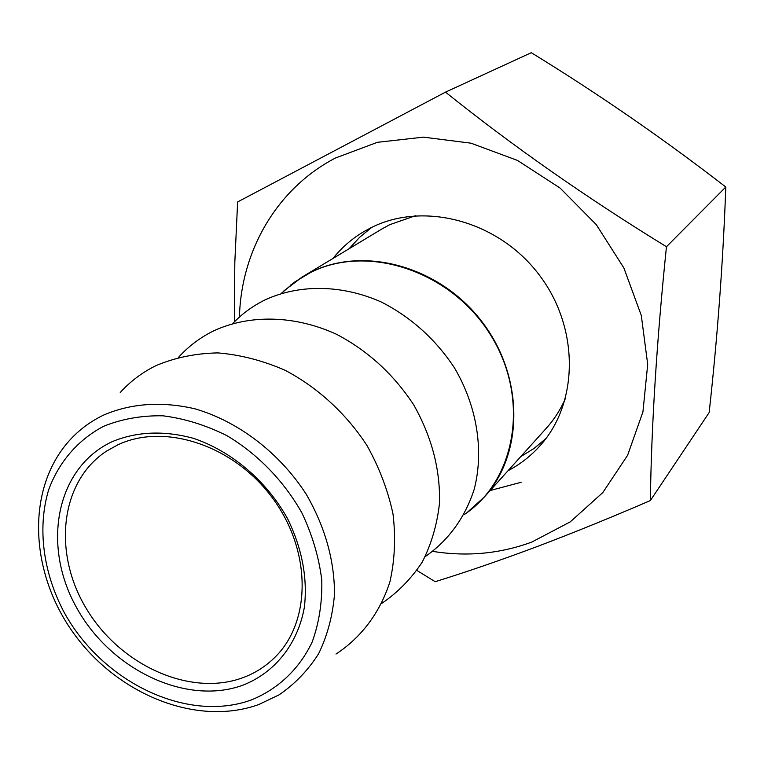 <?xml version="1.0" encoding="UTF-8"?>
<svg xmlns="http://www.w3.org/2000/svg" width="764" height="764" viewBox="0 0 764 764"><rect width="100%" height="100%" fill="white"/><g stroke="black" fill="none" stroke-linecap="round" stroke-linejoin="round"><path stroke-width="1.15" d="M243.067 685.127C185.929 706.165 109.949 669.302 76.171 606.893C41.638 544.837 56.211 467.778 112.06 441.716C136.718 431.488 163.773 430.333 193.235 438.269C231.587 451.113 266.798 481.072 287.713 518.947C302.076 548.562 307.644 577.918 304.416 606.998C297.884 644.033 274.906 672.559 243.067 685.127M117.694 444.906L106.416 451.19C59.735 481.826 52.477 553.719 86.876 609.51C120.75 665.597 190.427 697.112 242.914 677.687C255.462 673.036 266.407 665.96 275.747 656.467C311.722 620.339 311.301 549.765 272.156 497.555C233.373 445.087 164.298 422.597 117.694 444.906M290.788 284.953L302.582 276.769L310.872 272.242C363.635 245.616 439.52 266.178 481.654 321.319C524.161 376.184 524.009 453.816 484.29 497.049L546.384 428.174C554.377 419.283 560.795 409.198 565.637 397.901M415.396 215.754L389.707 224.692L382.019 228.904L302.582 276.769L283.921 290.845M425.204 556.641C448.478 540.406 464.798 518.002 474.167 489.428C484.166 450.903 477.128 406.133 454.341 367.656C435.375 339.092 411.051 317.222 381.379 302.047C341.88 284.456 299.211 284.065 264.888 299.966C252.741 305.982 242.054 313.803 232.839 323.439M381.742 603.417C397.796 592.472 411.29 578.692 422.244 562.056C431.431 544.054 437.189 524.343 439.529 502.932C440.284 469.411 431.708 436.788 413.821 405.044C393.775 374.417 368.028 350.838 336.59 334.307C294.77 315.112 249.694 314.252 213.71 330.831C200.244 337.478 188.555 346.273 178.661 357.208M335.979 654.051C361.257 637.529 380.128 612.527 389.965 581.605C394.807 560.098 395.819 537.569 393.011 514C387.959 490.354 379.259 467.482 366.921 445.402C346.102 413.496 317.528 387.319 284.943 370.206C262.74 360.532 240.383 354.763 217.874 352.901C195.804 353.331 175.223 357.552 156.133 365.555C142.333 372.335 130.367 381.322 120.244 392.515M490.163 490.536L521.144 482.275M349.1 248.739L359.672 237.26L371.781 227.347M332.97 258.461C341.546 247.717 351.793 238.798 363.712 231.693L370.97 227.748C423.113 201.228 497.259 220.376 538.228 273.608C579.561 326.572 579.169 402.427 540.167 445.603C530.923 455.965 520.217 464.331 508.041 470.7M445.488 92.138L531.295 52.697C598.67 94.058 663.505 138.838 725.8 187.018C723.116 261.03 717.577 336.208 709.154 412.56L650.355 500.563C651.453 424.717 656.82 340.114 666.456 246.743C586.466 197.647 512.806 146.105 445.488 92.138L237.633 201.944L234.806 262.596L234.347 321.883M239.447 317.06C241.071 251.069 276.625 188.679 335.32 158.072L377.359 142.324L423.399 137.148L470.996 143.183L517.467 160.411L560.069 188.049L596.264 224.597L623.863 267.935L641.302 315.475L647.7 364.39L642.935 411.882L627.578 455.344L602.806 492.579L570.25 521.869L531.811 542.068C500.009 553.766 466.985 556.87 432.72 551.379M416.905 570.431L435.174 581.691C465.897 572.179 499.389 560.661 535.631 547.129C572.179 533.32 610.426 517.801 650.355 500.563M545.964 438.517L533.931 448.516L520.647 456.71M725.8 187.018L666.456 246.743M257.812 704.885C195.966 726.554 117.188 694.189 73.545 633.136C29.615 572.322 25.823 489.065 69.333 440.647C78.931 429.998 90.324 421.489 103.493 415.129C131.102 403.268 161.567 401.157 194.877 408.788C238.425 421.461 279.595 452.89 306.297 494.337C325.034 526.874 334.441 560.127 334.517 594.096C332.703 615.765 327.403 635.629 318.626 653.707C308.054 670.362 294.856 684.086 279.032 694.877L258.633 704.589M251.089 700.034C277.838 689.243 299.23 669.207 312.151 642.066C319.123 622.861 322.332 602.127 321.759 579.876C318.922 557.242 312.314 534.953 301.952 513.016C283.969 481.062 257.707 454.007 226.946 435.671C205.869 425.147 184.525 418.519 162.923 415.807C141.703 415.415 121.973 418.901 103.732 426.245C77.976 439.768 58.971 461.933 48.724 489.581C37.178 527.532 43.032 572.246 63.937 611.983C101.822 681.784 186.712 723.288 251.089 700.034M463.882 514.831C516.349 480.212 530.359 397.882 490.307 334.536C450.884 270.838 367.494 243.515 310.518 272.519L294.971 281.821L281.248 293.424M466.909 512.701L484.29 497.049L474.005 507.067"/></g></svg>
